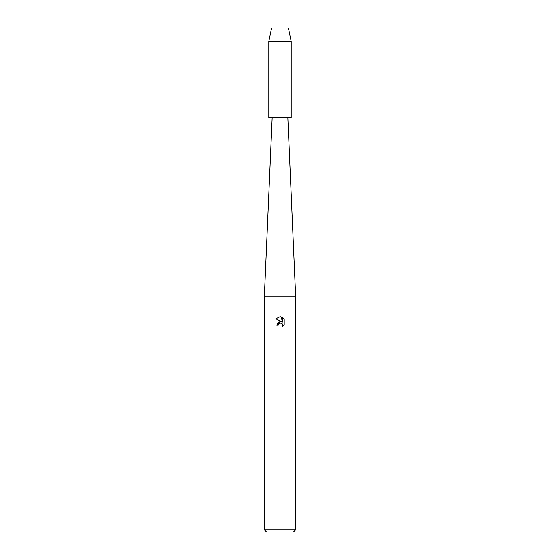 <?xml version="1.0" encoding="UTF-8"?>
<svg xmlns="http://www.w3.org/2000/svg" width="560" height="560" viewBox="0 0 560 560"><rect width="100%" height="100%" fill="white"/><g stroke="black" fill="none" stroke-linecap="round" stroke-linejoin="round"><path stroke-width="0.84" d="M288.4 28L271.6 28L288.4 28L291.2 41.44L291.2 117.6L268.8 117.6L268.8 41.44L291.2 41.44M272.16 117.6L264.32 296.8L295.68 296.8L295.68 529.76L264.32 529.76L266.56 532L293.44 532L295.68 529.76M280 322.994L278.474 324.184L278.236 325.206L276.752 325.206L280 321.496L281.799 321.713L275.807 318.759L280 316.694L280.91 316.792L282.737 322.063L282.737 317.548L284.193 319.018L284.193 324.583L282.506 326.2L282.744 325.192L282.086 323.596L280 322.994L282.086 323.596L282.744 325.192L282.506 326.2L284.193 324.583M278.236 325.206L278.39 324.38M281.799 321.713L278.341 322.133L276.752 325.206M278.474 324.184L279.944 323.008M284.193 319.018L282.737 317.548M280.91 316.792L280.133 316.701M280 316.694L275.807 318.759M287.84 117.6L295.68 296.8M264.32 296.8L264.32 529.76M271.6 28L268.8 41.44"/></g></svg>
